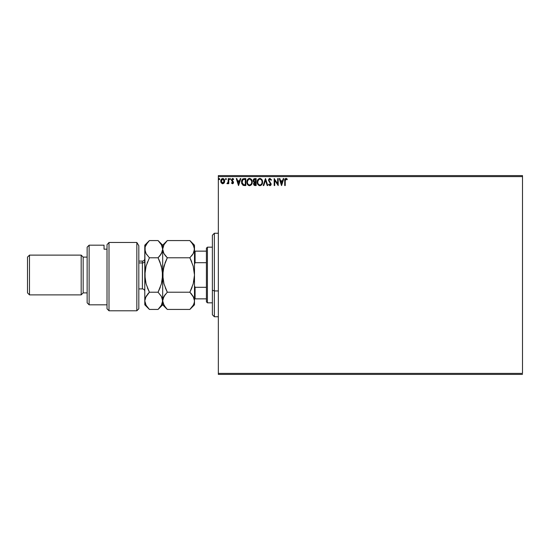 <?xml version="1.0" encoding="UTF-8"?>
<svg xmlns="http://www.w3.org/2000/svg" width="550" height="550" viewBox="0 0 550 550"><rect width="100%" height="100%" fill="white"/><g stroke="black" fill="none" stroke-linecap="round" stroke-linejoin="round"><path stroke-width="0.82" d="M218.343 176.598L522.5 176.598L522.5 373.402L218.343 373.402L218.343 176.598L218.343 374.399L522.5 374.399L218.343 374.399L218.343 373.402L522.5 373.402L522.5 176.598L218.343 176.598L218.343 175.601L218.343 176.598M224.159 182.916L224.647 180.661L223.575 178.736L221.849 178.736L220.866 180.214L221.038 182.504L222.282 183.7L223.884 183.253L222.716 183.755L224.159 182.916L224.675 181.115C224.689 179.671 224.036 178.798 222.716 178.496C221.389 178.798 220.736 179.671 220.749 181.115L221.272 182.923L222.819 183.755M228.243 178.585L228.779 178.585L228.243 178.585L228.078 182.387L226.909 183.583L227.631 183.679L228.243 182.923L228.243 183.666L228.779 183.666L228.779 178.585L228.779 183.666L228.779 178.585L228.243 178.585L228.161 182.036L226.909 183.583L228.243 182.923L228.243 183.666L228.779 183.666L228.243 183.666M232.492 183.755L233.269 183.315L233.496 182.222L232.031 179.651L232.643 179.121L233.379 179.657L233.688 179.183L232.458 178.502L231.522 179.458L231.633 180.751L232.973 182.449L232.574 183.116L231.77 182.6L231.454 183.033L232.492 183.755L231.454 183.033L232.492 183.755L233.509 182.421L231.99 179.939L232.643 179.121L233.379 179.657L233.688 179.183L232.588 178.496L231.454 179.967L232.973 182.449L232.458 183.136L231.77 182.6L231.454 183.033L231.77 182.6L232.574 183.116L232.843 181.988L231.633 180.751L231.468 179.706M241.539 181.974L241.539 181.974C241.457 179.967 242.344 178.839 244.2 178.585L242.846 178.881L242.124 179.63L241.608 182.937L242.894 185.178L245.816 185.542L245.816 178.585L244.2 178.585C242.344 178.839 241.457 179.967 241.539 181.974L243.107 185.288L245.816 185.542L245.816 178.585L245.816 185.542L244.764 185.542M254.774 178.585L256.163 178.585L254.079 178.736L253.131 180.558L254.231 182.339L253.612 183.397L253.791 184.793L254.519 185.46L256.163 185.542L256.163 178.585L256.163 185.542L256.163 178.585L254.774 178.585L253.131 180.558L254.231 182.339L253.577 183.817L255.179 185.542L256.163 185.542L255.035 185.542M263.794 185.542L263.209 185.542L265.444 178.585L263.209 185.542L263.794 185.542L265.485 180.262L267.176 185.542L267.761 185.542L265.533 178.585L267.761 185.542L265.533 178.585L263.209 185.542L263.794 185.542L265.485 180.262L267.176 185.542L267.761 185.542L267.176 185.542M277.661 178.585L277.661 183.762L274.182 178.585L274.182 185.542L274.718 185.542L274.718 180.352L278.197 185.542L278.197 178.585L277.661 178.585L278.197 178.585L277.661 178.585L277.661 183.762L274.182 178.585L274.182 185.542L274.718 185.542L274.718 180.352L278.197 185.542L278.197 178.585L278.087 185.542M285.244 180.916L285.732 179.183L287.024 179.747L287.299 179.211L285.986 178.406L284.845 179.3L284.707 185.542L285.244 185.542L285.244 180.916L285.986 179.121L287.024 179.747L287.299 179.211L285.986 178.406C284.921 178.771 284.494 179.582 284.707 180.847L284.707 185.542L285.244 185.542L285.244 180.916M283.236 178.585L283.821 178.585L281.586 185.542L283.821 178.585L283.236 178.585L282.521 180.812L280.569 180.812L279.854 178.585L279.269 178.585L281.497 185.542L283.821 178.585L283.236 178.585L282.521 180.812L280.569 180.812L279.854 178.585L279.269 178.585L281.497 185.542L279.269 178.585L279.854 178.585M269.947 178.406L268.847 179.046L268.476 180.29L270.593 183.886L270.071 184.992L268.984 184.113L268.565 184.546L269.906 185.721L270.854 185.178L271.136 183.824L269.184 180.984L269.087 179.822L269.981 179.121L271.074 180.276L271.507 179.926L269.947 178.406L268.476 180.29L270.614 184.126L269.913 185.006L268.984 184.113L268.565 184.546L269.906 185.721L271.15 184.099L269.012 180.297L269.981 179.121L271.074 180.276L271.507 179.926L269.947 178.406M257.641 180.104L259.903 178.406C258.087 178.86 257.201 180.077 257.235 182.064C257.201 184.071 258.101 185.295 259.944 185.721C261.745 185.247 262.625 184.016 262.591 182.029L261.938 179.657L260.061 178.413L258.252 179.176L257.242 181.754L257.881 184.47L259.627 185.701L261.594 184.931L262.577 182.346M252.244 182.029C252.264 180.049 251.371 178.846 249.556 178.406C247.741 178.86 246.854 180.077 246.888 182.064C246.854 184.071 247.754 185.295 249.597 185.721C251.398 185.247 252.278 184.016 252.244 182.029L251.295 179.252L249.556 178.406L247.528 179.678L246.888 182.064L247.534 184.47L249.597 185.721L251.446 184.69L252.244 182.036M240.24 178.585L240.824 178.585L238.59 185.542L240.824 178.585L240.24 178.585L239.525 180.812L237.572 180.812L236.857 178.585L236.273 178.585L238.501 185.542L240.824 178.585L240.24 178.585L239.525 180.812L237.572 180.812L236.857 178.585L236.273 178.585L238.501 185.542L236.273 178.585L236.857 178.585M229.584 179.073L230.031 178.496L230.478 179.073L230.361 178.695L229.611 178.874L229.928 179.644L230.478 179.073L230.031 179.657L230.478 179.073L230.031 179.657L229.584 179.073L230.031 179.657L229.584 179.073L230.031 178.496L229.584 179.073L230.031 178.496L230.478 179.073L230.031 179.657L229.584 179.073L230.031 178.496L230.478 179.073L230.031 179.657L229.584 179.073L230.031 178.496L230.478 179.073L230.127 179.644M226.373 179.073L225.926 178.496L226.373 179.073L225.926 178.496L225.479 179.073L225.926 178.496L226.373 179.073L226.119 178.551L225.589 178.695L225.734 179.603L226.373 179.073L225.926 179.657L226.373 179.073L225.926 179.657L225.479 179.073L225.926 179.657L225.479 179.073L225.926 178.496L225.479 179.073L225.926 178.496L226.373 179.073L225.926 179.657L225.479 179.073L225.926 178.496L226.119 179.603M218.79 179.073L219.237 178.496L219.684 179.073L219.429 178.551L218.79 179.073L219.044 179.603L219.574 179.458L219.684 179.073L219.237 179.657L219.684 179.073L219.237 179.657L218.79 179.073L219.237 179.657L218.79 179.073L219.237 178.496L218.79 179.073L219.237 178.496L219.684 179.073L219.237 179.657L218.79 179.073L219.237 178.496L219.684 179.073L219.237 179.657L218.79 179.073L219.237 178.496L219.429 179.603M522.5 175.601L218.343 175.601L522.5 175.601L522.5 176.598L522.5 175.601M285.244 185.542L284.707 185.542M284.742 179.912L284.845 179.3L284.742 179.912M286.186 178.427L286.811 178.722M287.031 178.915L287.024 179.747L285.986 179.121M287.024 179.747L286.337 179.218L287.024 179.747M285.381 179.582L285.257 180.373M285.271 180.104L285.395 179.548M281.545 183.865L280.796 181.528L282.294 181.528L281.545 183.865L280.796 181.528L282.294 181.528L281.545 183.865M274.718 185.542L274.182 185.542L274.306 178.585M271.507 179.926L271.074 180.276L270.896 179.898M269.775 179.149L269.356 179.389M269.032 180.056L269.273 181.136M269.012 180.297L269.184 180.984L269.012 180.297M271.081 184.656L270.854 185.178M269.239 184.553L268.984 184.113L268.799 184.951M268.984 184.119L269.211 184.504M269.589 184.917L270.346 184.841M269.913 185.006L270.6 183.886M270.579 184.436L270.201 183.116M270.291 183.226L269.968 182.875M269.314 178.585L269.768 178.42M258.266 184.972L257.888 184.477M257.448 183.542L257.668 184.099M257.29 182.841L257.386 183.315M262.577 181.72L262.591 182.029C262.611 180.049 261.718 178.846 259.903 178.406L259.903 178.406M257.874 179.678L257.503 180.428M260.212 184.979L259.923 185.006C258.459 184.642 257.744 183.659 257.771 182.071L257.799 182.572L257.771 182.071C257.737 180.462 258.452 179.479 259.923 179.121C261.367 179.479 262.075 180.455 262.054 182.036L262.027 181.534L262.054 182.036C262.089 183.631 261.374 184.621 259.923 185.006L260.047 184.999M258.122 183.7L258.369 184.119M257.888 183.047L257.799 182.572M258.136 183.741L257.888 183.067M259.669 184.986L259.098 184.786M257.799 181.562L258.796 179.541M258.418 179.926L258.087 180.482M261.745 180.503L261.896 180.895M260.638 179.279L261.546 180.132M261.986 182.786L261.862 183.294M253.969 185.082L253.584 183.989M253.536 181.837L253.296 181.411M253.357 179.513L253.66 179.059M253.777 181.129L253.667 180.558L255.633 179.3L255.633 181.885L254.506 181.803L255.358 181.885L254.506 181.803L253.674 180.407L253.694 180.867M254.347 184.559L254.21 183.246L254.939 182.627M254.162 183.397L255.633 182.6L255.633 184.827L254.114 183.803L254.327 184.539M254.574 182.765L254.21 183.246M254.32 181.727L253.784 181.149M253.694 180.256L254.21 179.451M255.358 182.6L255.633 184.827L255.076 184.827M251.928 183.782L251.618 184.429M248.572 185.474L247.534 184.477M247.534 184.47L247.321 184.099M246.943 182.841L246.895 182.38M247.032 180.826L247.899 179.183M248.373 178.764L247.906 179.176M248.71 178.585L249.232 178.427M250.291 179.279L251.542 180.895M251.639 182.792L251.708 182.036C251.735 183.631 251.027 184.621 249.576 185.006L249.576 185.006C248.112 184.642 247.397 183.659 247.424 182.071C247.39 180.462 248.105 179.479 249.576 179.121C251.02 179.479 251.728 180.455 251.708 182.036L251.632 182.841M251.041 184.202L249.7 184.999M247.775 183.7L248.022 184.119M247.424 182.071L247.452 181.562L247.424 182.071M247.534 183.047L247.452 182.572M247.789 183.741L247.541 183.067M249.322 184.986L248.751 184.786M247.452 181.562L248.449 179.541M248.071 179.926L247.741 180.482M251.708 182.036L251.68 181.534L251.708 182.036M251.398 180.503L251.199 180.132M250.889 179.733L250.305 179.286M250.202 184.876L250.924 184.339M251.639 182.786L251.515 183.294M244.344 185.536L243.533 185.433M241.869 183.872L241.704 183.391M243.004 178.805L242.502 179.149M242.529 183.865L243.574 184.697L242.089 182.366L242.962 179.664L245.279 179.3L245.279 184.827L243.389 184.635L242.344 183.514M242.488 180.201L242.962 179.664M244.544 184.821L244.152 184.793M238.549 183.865L237.799 181.528L239.298 181.528L238.549 183.865L237.799 181.528L239.298 181.528L238.549 183.865M231.901 182.779L232.458 183.136L232.973 182.449L232.306 181.466M231.77 182.6L232.458 183.136L232.843 181.988L232.939 182.683M231.633 180.751L231.461 179.836M233.688 179.183L232.588 178.496L233.688 179.183L233.379 179.657L232.506 179.135M233.482 178.908L233.076 178.613M232.024 179.678L232.643 179.121L233.379 179.657L232.643 179.121L231.99 179.939L233.502 182.545M231.997 180.063L233.509 182.421M232.176 180.503L232.691 180.95M232.939 183.638L233.282 183.288M230.031 178.496L230.478 179.073L230.031 178.496L230.478 179.073L230.031 179.657M227.205 183.741L228.243 182.923L227.315 183.755L226.909 183.583L227.549 183.102M227.315 183.755L226.909 183.583M228.078 182.38L228.236 181.17M228.209 181.603L228.161 182.036M221.031 182.497L220.887 182.098M220.873 182.05L220.784 181.596M220.866 180.221L221.018 179.788M221.031 179.754L221.224 179.389M222.936 178.509L223.479 178.681M224.386 179.733L224.565 180.208M224.551 182.064L224.283 182.717M224.565 180.214L224.386 179.726M221.43 182.009L221.286 181.108L222.716 179.121L224.139 181.108L222.716 183.136L221.286 181.108L221.368 180.434L221.306 181.445M222.716 179.121L223.712 179.671M223.809 179.809L224.125 180.771M222.626 183.129L224.139 181.108L223.053 183.081M222.544 183.123L221.471 182.112M224.125 181.452L224.139 181.108M219.684 179.073L219.134 178.509M261.938 181.046L262.027 181.534M255.021 179.3L255.633 179.3L255.358 181.885M251.591 181.046L251.68 181.534M244.709 179.3L245.279 179.3L245.279 184.827L244.929 184.827M221.368 180.434L221.623 179.809M224.063 181.789L223.802 182.414M214.369 290.943L214.369 233.255L214.369 290.943L218.343 290.943L214.369 290.943L214.369 316.745L214.369 290.943L212.383 290.18L214.369 290.943M212.383 235.242L212.383 290.18L212.383 235.242L214.369 233.255L218.343 233.255M212.383 314.758L212.383 290.18L212.383 314.758L214.369 316.745L218.343 316.745M206.415 287.293L206.415 301.84L207.412 302.83L207.412 247.17L206.415 248.16L206.415 287.293L206.415 248.16L207.412 247.17L207.412 302.83L212.383 302.83L207.412 302.83L206.415 301.84L206.415 287.293L195.085 287.293L194.487 285.931L195.085 287.293L195.085 298.856L206.415 298.856L195.085 298.856L195.085 287.293L206.415 287.293M212.383 247.17L207.412 247.17L212.383 247.17M194.487 298.856L195.085 298.856L194.487 298.856M194.487 264.069L195.085 262.707L206.415 262.707L195.085 262.707L195.085 251.144L194.487 251.144L195.085 251.144L195.085 262.707L194.487 264.069M206.415 251.144L195.085 251.144L206.415 251.144M136.84 242.474L138.827 245.733L136.84 242.474L109.003 242.474L109.003 310.784L109.003 242.474L107.016 244.674L107.016 308.798L107.016 244.674L109.003 242.474L136.84 242.474L136.84 310.784L136.84 242.474L138.827 245.733L136.84 242.474M138.827 308.798L136.84 310.784L138.827 308.798L138.827 245.733L138.827 308.798M89.127 245.183L87.141 247.17L87.141 302.83L89.127 304.817L89.127 245.183L89.127 304.817L107.016 304.817L89.127 304.817L87.141 302.83L87.141 247.17L89.127 245.183L104.039 245.183L89.127 245.183M81.173 294.882L83.16 292.889L83.16 257.111L81.173 255.117L81.173 294.882L81.173 255.117L29.487 255.117L27.5 257.111L27.5 292.889L29.487 294.882L29.487 255.117L29.487 294.882L81.173 294.882L29.487 294.882L27.5 292.889L27.5 257.111L29.487 255.117L81.173 255.117L83.16 257.111L83.16 292.889L87.141 292.889L83.16 292.889L81.173 294.882M87.141 257.111L83.16 257.111L87.141 257.111M104.039 246.194L104.039 249.178L107.016 249.178L104.039 249.178L104.039 245.183M138.827 288.915L142.402 288.915L142.402 262.948A2.386 2.069 180 0 0 144.787 260.886A2.386 2.069 0 0 1 142.402 262.948L138.827 262.948L142.402 262.948L142.402 261.085C143.853 260.941 144.643 260.143 144.787 258.699M193.476 296.911L194.487 300.822L194.157 303.05L193.208 305.243L189.874 309.43L167.296 309.43L163.983 305.271L162.683 300.822L163.962 296.402L167.296 292.215L189.874 292.215L193.188 296.374L194.487 300.822L194.487 275L193.208 283.841L189.874 292.215L167.296 292.215L163.983 283.896L162.683 275L163.962 266.159L167.296 257.785L189.874 257.785L193.188 266.104L194.487 275L194.487 249.178L193.201 253.605L189.874 257.785L167.296 257.785L163.969 253.605L163.02 251.419L162.683 249.178L163.969 244.743L167.296 240.57L189.874 240.57L193.201 244.75L194.487 249.178L194.487 245.183L194.15 251.426L193.194 253.619L189.874 257.785L193.188 253.626L191.641 255.846M194.487 245.183L189.874 240.57L191.73 242.619L189.874 240.57L167.296 240.57L166.884 240.982M147.682 242.447L149.401 240.57L158.07 240.57L161.397 244.75L162.683 249.178L162.683 275L162.683 249.178L163.969 244.743L167.296 240.57L162.683 245.183L162.683 249.178L163.824 253.344M165.378 255.654L163.969 253.605M194.15 251.439L193.799 252.395M165.44 255.729L167.296 257.785L165.083 262.79M165.303 287.781L167.296 292.215L163.983 283.896L162.683 275L163.02 279.489L163.013 270.545L165.433 261.896M191.751 294.291L189.874 292.215L192.087 287.196M193.689 281.957L194.15 279.489M193.683 281.978L194.487 275L193.208 283.841L189.874 292.215L193.758 297.509M167.296 292.215L163.969 296.395L163.02 298.581L165.433 294.271L163.969 296.402M162.676 249.301L161.391 253.605L158.07 257.785L161.384 266.104L162.683 275L161.397 283.841L158.07 292.215L161.384 296.374L162.339 298.561L162.683 304.817L162.683 275L162.683 300.822L163.02 303.084L162.683 300.822L163.453 297.413M161.947 297.488L162.683 300.822L162.353 303.05L161.397 305.243L158.07 309.43L162.683 304.817L167.296 309.43L165.44 307.381L167.296 309.43L189.874 309.43L190.286 309.018M194.15 303.071L193.208 305.243L189.874 309.43L194.487 304.817L194.487 300.822L194.15 303.071M166.519 241.374L165.44 242.619M163.02 303.084L165.468 307.423M189.874 292.215L191.73 288.118M191.716 261.848L190.451 258.974M194.487 249.301L194.487 275L193.188 266.104L189.874 257.785M191.73 242.619L194.15 246.929M190.506 308.784L191.716 307.395M194.487 304.817L194.487 275M161.989 252.402L162.683 249.178L162.683 245.183L158.07 240.57L149.401 240.57L148.995 240.982M162.339 251.439L159.926 255.736L161.384 253.626L158.07 257.785L159.926 255.736M147.476 307.299L149.401 309.43L146.087 305.271L144.787 300.822L144.787 304.817L144.787 275L146.073 266.159L149.401 257.785L158.07 257.785L159.926 261.882L158.647 258.974M161.879 281.978L162.683 275L162.346 270.511L162.353 279.455L161.397 283.841L158.07 292.215L160.284 287.196M158.07 309.43L149.401 309.43L158.07 309.43L161.397 305.243L162.683 300.822L161.384 296.381L158.07 292.215L149.401 292.215L147.544 294.264L149.401 292.215L146.087 283.896L145.131 279.524L144.787 245.183L144.787 300.822L146.073 296.402L149.401 292.215L146.087 283.896L144.787 275L146.073 266.159L149.401 257.785L146.073 253.605L145.124 251.419L145.097 247.019M145.509 297.536L149.401 292.215L158.07 292.215L159.926 288.118M146.362 295.921L146.08 296.395M147.428 287.815L149.401 292.215M158.07 257.785L149.401 257.785L146.073 253.605L144.787 249.178L145.124 251.412L145.124 246.929L146.08 244.743L149.401 240.57L144.787 245.183M145.778 253.048L146.767 254.698M145.592 268.043L145.124 270.511L145.592 268.022M147.544 261.896L147.194 262.79M145.124 246.929L147.544 242.619M158.07 240.57L161.397 244.75L162.346 246.936M159.926 261.882L162.339 270.476L162.683 275M144.787 304.817L149.401 309.43L146.087 305.271L145.131 303.084L144.787 300.822L146.073 296.402M162.683 300.822L162.346 298.574M144.787 300.822L145.131 303.084M161.879 281.957L162.346 279.489M142.402 288.778L142.402 262.948M136.84 310.784L109.003 310.784L107.016 308.798M142.402 261.085L138.827 261.085M142.402 288.915C143.853 289.059 144.643 289.857 144.787 291.301"/></g></svg>
